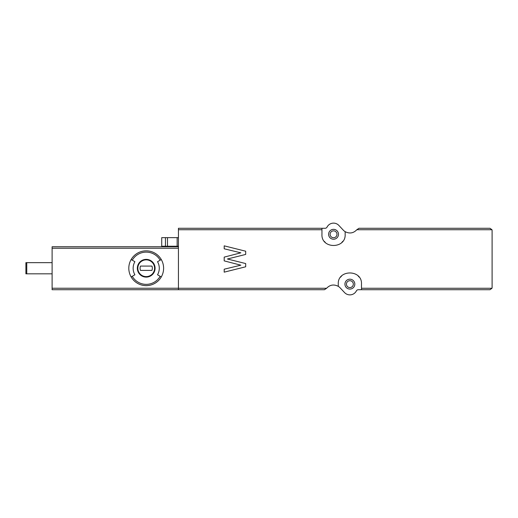 <?xml version="1.0" encoding="UTF-8"?>
<svg xmlns="http://www.w3.org/2000/svg" width="518" height="518" viewBox="0 0 518 518"><rect width="100%" height="100%" fill="white"/><g stroke="black" fill="none" stroke-linecap="round" stroke-linejoin="round"><path stroke-width="0.78" d="M345.15 231.669L345.15 234.291C346.05 249.177 321.076 249.203 321.95 234.291L321.95 228.276L325.129 228.276A2.15 2.15 0 0 0 327.046 227.104A7.304 7.304 0 0 1 338.882 225.44L343.285 230.147A9.026 9.026 0 0 0 345.15 231.669C349.559 233.896 353.451 233.255 356.831 229.727L359 228.276L489.95 228.276L491.983 229.727L492.1 230.426L492.1 287.574L491.983 288.273L489.95 289.724L361.48 289.724L361.48 284.136C362.36 269.224 337.373 269.256 338.273 284.136L338.273 286.331C333.864 284.104 329.972 284.745 326.593 288.273L324.423 289.724L52.111 289.724L52.111 262.652L25.9 262.652L25.9 273.821L26.761 273.821L26.761 262.652M321.95 228.276L178.438 228.276L178.438 289.724M161.279 259.537A17.405 17.405 0 0 1 161.279 276.942L157.53 274.773A13.067 13.067 0 0 0 157.53 261.707L161.279 259.537A17.405 17.405 0 0 0 146.212 250.835A17.405 17.405 0 0 1 161.279 259.537M132.258 260.178L134.894 261.707A13.067 13.067 0 0 0 134.894 274.773L131.138 276.942A17.405 17.405 0 0 1 146.212 250.835A17.405 17.405 0 0 0 131.138 259.537L132.258 260.178A16.11 16.11 0 0 1 160.166 260.178M178.438 246.756L52.111 246.756L52.111 262.652M361.48 289.724L358.294 289.724A2.15 2.15 0 0 0 356.384 290.896A7.304 7.304 0 0 1 344.541 292.56L340.138 287.853A9.026 9.026 0 0 0 338.273 286.331M349.877 289.076A4.94 4.94 0 0 0 354.157 281.662A4.94 4.94 0 0 0 345.597 281.662A4.94 4.94 0 0 0 349.877 289.076M359.084 277.078A11.603 11.603 0 0 0 358.139 275.99M341.602 276.003A11.603 11.603 0 0 0 340.598 277.169M333.547 239.232A4.94 4.94 0 0 0 337.827 231.824A4.94 4.94 0 0 0 329.267 231.824A4.94 4.94 0 0 0 333.547 239.232M324.372 241.388A11.603 11.603 0 0 0 325.291 242.437M341.822 242.43A11.603 11.603 0 0 0 342.793 241.297M333.547 237.73A3.438 3.438 0 0 0 336.525 232.576A3.438 3.438 0 0 0 330.575 232.576A3.438 3.438 0 0 0 333.547 237.73M349.877 287.574A3.438 3.438 0 0 0 352.855 282.42A3.438 3.438 0 0 0 346.898 282.42A3.438 3.438 0 0 0 349.877 287.574M52.111 273.821L26.761 273.821M146.212 259.861A8.379 8.379 0 0 1 153.464 272.429A8.379 8.379 0 0 1 138.953 272.429A8.379 8.379 0 0 1 146.212 259.861A8.379 8.379 0 0 1 153.464 272.429A8.379 8.379 0 0 1 138.953 272.429A8.379 8.379 0 0 1 146.212 259.861A8.379 8.379 0 0 1 153.464 272.429A8.379 8.379 0 0 1 138.953 272.429A8.379 8.379 0 0 1 146.212 259.861M140.475 266.09A6.125 6.125 0 0 0 140.475 270.39L151.942 270.39A6.125 6.125 0 0 0 151.942 266.09L140.475 266.09M161.279 276.942A17.405 17.405 0 0 1 131.138 276.942A17.405 17.405 0 0 0 161.279 276.942M178.438 246.238L177.15 246.238L177.15 237.645L161.72 237.645L161.72 246.238L165.456 246.238L165.456 237.645M177.15 246.238L165.456 246.238M177.15 237.645L178.438 237.645M240.844 252.823L224.197 257.122L224.197 260.878L240.844 265.177L224.197 269.205L224.197 272.157L245.681 266.789L245.681 263.565L227.421 259L245.681 254.435L245.681 251.211L224.197 245.843L224.197 248.795L240.844 252.823M178.438 229.727L321.95 229.727M178.438 288.273L326.593 288.273M361.48 288.273L491.983 288.273M356.831 229.727L491.983 229.727M146.212 259.369A8.864 8.864 0 0 1 153.891 272.669A8.864 8.864 0 0 1 138.533 272.669A8.864 8.864 0 0 1 146.212 259.369M160.166 276.295A16.11 16.11 0 0 1 132.258 276.295M178.438 288.241L52.111 288.241M178.438 248.239L52.111 248.239M167.495 246.238L167.495 237.645"/></g></svg>
